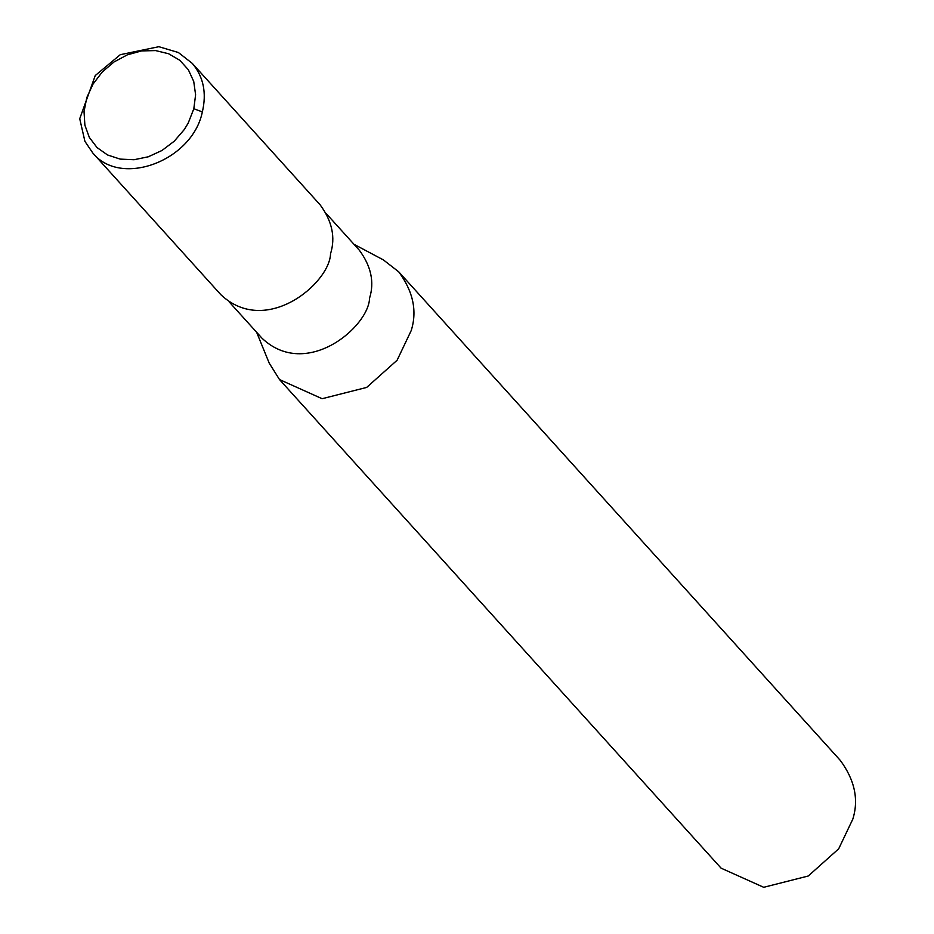 <?xml version="1.0" encoding="UTF-8"?>
<svg xmlns="http://www.w3.org/2000/svg" width="934" height="934" viewBox="0 0 934 934"><rect width="100%" height="100%" fill="white"/><g stroke="black" fill="none" stroke-linecap="round" stroke-linejoin="round"><path stroke-width="1.4" d="M193.828 108.729L195.603 94.766L193.735 81.48L188.341 69.735L179.795 60.278L168.634 53.752L155.593 50.576L141.524 50.938L127.339 54.837L113.96 62.006L102.261 71.988L93.003 84.118L86.792 97.626L84.025 111.613L84.889 125.179L89.337 137.426L97.054 147.584L107.562 154.974L120.171 159.107L134.041 159.726L148.296 156.784L161.979 150.479L174.226 141.221L184.232 129.616L188.178 123.16L193.828 108.729L202.351 111.917C206.811 92.875 203.46 76.705 192.299 63.407L320.128 204.826C332.165 221.183 335.633 237.481 330.543 253.756C329.795 283.049 265.957 337.466 220.786 294.619L92.805 153.001C120.86 187.781 192.474 160.776 202.351 111.917M229.18 301.904L261.999 338.213C306.259 380.208 368.825 326.877 369.56 298.168C374.546 282.231 371.148 266.248 359.345 250.23L326.538 213.921M256.64 332.294L269.19 363.081L279.511 379.566L322.125 398.713L366.665 387.423L397.113 360.232L411.229 330.531C417.335 311.01 413.167 291.443 398.725 271.829L383.372 259.897L353.998 244.299M279.511 379.566L721.095 868.165L763.708 887.3L808.249 876.01L838.685 848.819L852.812 819.13C858.918 799.609 854.75 780.03 840.308 760.416L398.725 271.829M192.299 63.407L178.359 52.502L158.85 46.7L120.288 54.686L95.268 75.526L79.729 118.735L84.924 141.373L92.805 153.001"/></g></svg>
